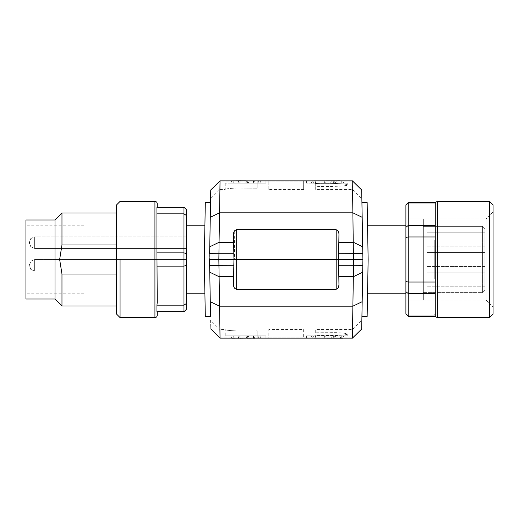 <?xml version="1.0" encoding="UTF-8"?>
<svg xmlns="http://www.w3.org/2000/svg" width="519" height="519" viewBox="0 0 519 519"><rect width="100%" height="100%" fill="white"/><g stroke="black" fill="none" stroke-linecap="round" stroke-linejoin="round"><path stroke-width="0.39" stroke-dasharray="2.6 1.95" d="M186.295 215.424L186.295 209.54L183.973 207.211L183.973 213.841L186.295 215.424L186.295 253.609L183.973 252.87L183.973 213.841L156.939 213.841L156.939 207.211L183.973 207.211M157.251 203.727L157.251 207.211M156.939 252.87L156.939 266.13L183.973 266.13L183.973 252.87L156.939 252.87L156.939 213.841M157.251 302.454L156.939 266.13M156.939 305.159L156.939 311.789L183.973 311.789L183.973 266.13L186.295 265.391L186.295 303.576L183.973 305.159L156.939 305.159M186.295 253.609L186.295 265.391M120.064 259.5L120.064 317.596M116.58 314.112L116.58 204.888M186.295 303.576L186.295 309.46L183.973 311.789M116.58 274.013L116.58 213.024L116.58 244.987L61.969 244.987L59.646 259.5L61.969 274.013L116.58 274.013L116.58 305.976L116.58 274.013M61.969 213.024L61.969 244.987M61.969 274.013L61.969 305.976M55.001 299.009L55.001 219.991M25.95 219.991L25.95 299.009M25.95 259.5L25.95 225.804L25.95 259.5M186.295 259.5L186.295 225.804L186.295 293.196L186.295 259.5L186.295 271.119L186.295 259.5L186.295 271.119L186.295 259.5L186.295 271.119L186.295 259.5L186.295 271.119L186.295 259.5L34.663 259.5L34.663 271.119L34.663 259.5L34.663 271.119L34.663 259.5L30.77 261.245L34.663 259.5L186.295 259.5L84.046 259.5L84.046 293.196L84.046 225.804L84.046 259.5L186.295 259.5M34.663 248.465L34.663 236.839L34.663 248.465L30.77 246.72L34.663 248.465L186.295 248.465L186.295 236.839L186.295 248.465L186.295 236.839L186.295 248.465L186.295 236.839L186.295 248.465L34.663 248.465M30.77 238.584L34.663 236.839L34.663 242.652L34.663 236.839L30.77 238.584L29.447 242.068L30.77 246.72L29.447 243.236L30.77 238.584M29.447 242.068L29.447 242.652L29.447 242.068M30.77 269.374L34.663 271.119L30.77 269.374L29.447 265.313L30.77 269.374M29.447 264.729L30.77 261.245L29.447 265.89L29.447 264.729M434.954 240.089L434.954 278.911L435.266 236.969L408.226 236.969L405.903 237.455L405.903 281.545L408.226 282.031L408.226 236.969L408.226 293.514L405.903 291.749L405.903 313.794L408.226 316.045L408.226 293.514L435.266 293.514L434.954 295.077L435.266 236.969L408.226 236.969L435.266 236.969L435.266 293.514L435.266 282.031L408.226 282.031L435.266 282.031L408.226 282.031L405.903 281.545L405.903 291.749L408.226 293.514L408.226 316.434L435.266 316.434L435.266 316.045L435.266 316.434L435.266 316.045L408.226 316.045L435.266 316.045L434.954 295.077L435.266 316.045L408.226 316.045L405.903 314.112L408.226 316.434L405.903 313.794L405.903 237.455L408.226 236.969L408.226 225.486L408.226 282.031L405.903 281.545L405.903 227.251L408.226 225.486L435.266 225.486L435.266 236.969L434.954 223.923L435.266 225.486L408.226 225.486L408.226 202.955L405.903 205.206L405.903 237.455L408.226 236.969L408.226 225.486L405.903 227.251L405.903 205.206L408.226 202.955L408.226 225.486L405.903 227.251L405.903 204.888L408.226 202.566L408.226 202.955L435.266 202.955L435.266 202.566L435.266 202.955L408.226 202.955L408.226 202.566L435.266 202.566L435.266 225.486L408.226 225.486L408.226 202.566M405.903 205.206L408.226 202.955L435.266 202.955M437.277 317.596L489.566 317.596L489.566 201.404L489.566 317.596L489.566 201.404L437.277 201.404L437.277 317.596M405.903 313.794L405.903 291.749L408.226 293.514L435.266 293.514L434.954 314.488M408.226 316.434L408.226 282.031L408.226 293.514L435.266 293.514M489.566 201.404L493.05 204.888L493.05 314.112L493.05 204.888L493.05 314.112L489.566 317.596M493.05 211.862L493.05 307.138L493.05 211.862L493.05 307.138L493.05 211.862L486.076 218.83L486.076 300.17L493.05 307.138L486.076 300.17L486.076 218.83L493.05 211.862M423.335 300.17L486.076 300.17L486.076 218.83L486.076 300.17L423.335 300.17L423.335 218.83L486.076 218.83L423.335 218.83L423.335 300.17L423.335 218.83L423.335 300.17L405.903 300.17L405.903 218.83L405.903 300.17L405.903 218.83L423.335 218.83L405.903 218.83L405.903 300.17L423.335 300.17L405.903 300.17L405.903 218.83L405.903 300.17L405.903 218.83L405.903 300.17L423.335 300.17M405.903 291.749L405.903 281.545M405.903 237.455L405.903 227.251M434.954 278.911L435.266 282.031M435.266 236.969L435.266 225.486M434.954 223.923L434.954 204.512L434.954 223.923M204.33 260.81L204.317 259.98M204.895 293.196L204.784 286.916M204.311 259.5L204.869 227.4M338.615 253.72L353.51 253.72L352.407 181.066L361.704 190.175L361.853 198.66L361.698 189.973L362.813 253.635L353.51 253.72L352.881 306.178L362.178 301.688L362.911 259.5L338.511 259.5L338.946 234.698L338.511 259.5L338.946 284.302L338.511 259.5L338.946 284.302L338.18 287.753L336.189 289.226L236.262 289.226L234.27 287.753L233.505 284.302L233.835 265.28L218.934 265.28L218.836 259.5L209.54 259.5L210.532 316.434L209.54 259.5L210.409 209.501M84.046 242.652C84.046 250.145 84.046 250.145 84.046 242.652C84.046 250.145 84.046 250.145 84.046 242.652C84.046 235.159 84.046 235.159 84.046 242.652C84.046 235.159 84.046 235.159 84.046 242.652C84.046 250.145 84.046 250.145 84.046 242.652C84.046 250.145 84.046 250.145 84.046 242.652C84.046 235.159 84.046 235.159 84.046 242.652C84.046 235.159 84.046 235.159 84.046 242.652M84.046 265.313C84.046 272.806 84.046 272.806 84.046 265.313C84.046 272.806 84.046 272.806 84.046 265.313C84.046 257.813 84.046 257.813 84.046 265.313C84.046 257.813 84.046 257.813 84.046 265.313C84.046 272.806 84.046 272.806 84.046 265.313C84.046 272.806 84.046 272.806 84.046 265.313C84.046 257.813 84.046 257.813 84.046 265.313C84.046 257.813 84.046 257.813 84.046 265.313M210.227 220.062L209.637 253.635L210.753 189.973L210.597 198.66L210.746 190.175L220.043 181.066L219.894 189.5L210.597 198.66M336.189 289.226L336.189 259.5L338.511 259.5L338.946 234.698L338.18 231.247L336.189 229.774L236.262 229.774L234.27 231.247L233.505 234.698L233.835 253.72L209.637 253.635L210.273 301.688L219.569 306.178L218.934 265.28L209.637 265.365M210.597 320.34L210.746 328.825L220.043 337.934L210.746 328.825L210.597 320.34L219.894 329.5L220.043 337.934L219.569 306.178L352.881 306.178M186.295 242.652L186.295 236.839L186.295 242.652M210.759 329.033L220.05 338.167L257.177 337.934L257.177 330.817C246.168 331.609 223.196 330.668 225.22 329.5L219.894 329.5M210.273 217.312L219.569 212.822L220.043 181.066L210.746 190.175M210.753 189.973L220.05 180.833L257.177 181.066L257.177 188.183L257.177 181.066C268.66 181.066 268.66 181.066 257.177 181.066C268.66 181.066 268.66 181.066 257.177 181.066L257.177 183.162L225.22 183.162L257.177 183.162L257.177 181.066L220.043 181.066M362.178 217.312L352.881 212.822L219.569 212.822L219.057 242.302L209.76 246.791M233.835 265.28L233.939 259.5L218.836 259.5L219.057 242.302L233.634 242.302M352.862 307.222L352.401 338.129L220.05 338.129M352.407 338.012L303.654 337.934L303.654 329.5L268.797 329.5L268.797 337.934L257.177 337.934L265.89 337.934L257.177 337.934L257.177 335.838L225.22 335.838L265.89 335.838L257.177 335.838L257.177 330.817L257.177 337.934L257.177 330.817C246.168 331.609 223.196 330.668 225.22 329.5L225.22 335.838M362.178 301.688L361.698 329.027L352.407 337.934L315.273 337.934L315.273 335.384L336.306 335.495C343.636 335.131 347.276 334.658 347.224 334.074C347.276 333.49 343.636 333.016 336.306 332.653L315.273 332.757L336.306 332.653C343.636 333.016 347.276 333.49 347.224 334.074C347.276 334.658 343.636 335.131 336.306 335.495L315.273 335.384L315.273 337.934L220.043 337.934M361.704 190.175L352.407 181.066L352.55 189.5L315.273 189.5L315.273 186.243C326.282 187.035 349.248 186.094 347.224 184.926C349.248 186.094 326.282 187.035 315.273 186.243L315.273 181.066C303.784 181.066 303.784 181.066 315.273 181.066C303.784 181.066 303.784 181.066 315.273 181.066C303.784 181.066 303.784 181.066 315.273 181.066C303.784 181.066 303.784 181.066 315.273 181.066L315.273 183.616C326.282 182.818 349.248 183.765 347.224 184.926C349.248 183.765 326.282 182.818 315.273 183.616L315.273 181.066L303.654 181.066L303.654 189.5L268.797 189.5L268.797 181.066L257.177 181.066L268.797 181.066L268.797 189.5M236.145 188.079L257.177 188.183L236.145 188.079C228.814 188.442 225.175 188.916 225.22 189.5C225.175 188.916 228.814 188.442 236.145 188.079M225.22 183.162L225.22 189.5L219.894 189.5M315.273 189.5L315.273 183.162L347.224 183.162L306.56 183.162L315.273 183.162L306.56 183.162L315.273 183.162L315.273 181.066L352.407 181.066L315.273 181.066L315.273 183.616L315.273 183.162L347.224 183.162L347.224 184.926L347.224 183.162L315.273 183.162L315.273 181.066L268.797 181.066L303.654 181.066L303.654 189.5M233.835 253.72L233.505 284.302L233.939 259.5L234.62 259.5L234.27 231.247M336.189 229.774L336.189 259.5L234.62 259.5M315.273 332.757L315.273 329.5L315.273 332.757M361.704 328.825L352.407 337.934L352.55 329.5L315.273 329.5M303.654 329.5L303.654 337.934L268.797 337.934L268.797 329.5M233.505 234.698L233.939 259.5L233.505 234.698M257.177 188.183L257.177 183.162L265.89 183.162L257.177 183.162L257.177 188.183M361.918 316.434L362.911 259.5L361.918 316.434L362.911 259.5L361.918 316.434L367.147 316.434M352.55 329.5L361.853 320.34M315.273 337.934L315.273 335.838L347.224 335.838L306.56 335.838L315.273 335.838L306.56 335.838L315.273 335.838L315.273 335.384L315.273 335.838L347.224 335.838L315.273 335.838L315.273 337.934M347.224 334.074L347.224 335.838L347.224 334.074M230.644 335.838L261.245 335.838L230.644 335.838L231.98 338.161L230.644 335.838M362.911 259.5L362.813 253.635M352.55 189.5L361.853 198.66M230.644 183.162L261.245 183.162L230.644 183.162L231.98 180.839L230.644 183.162M334.71 335.838L312.951 335.838L334.71 335.838L334.703 338.161L342.177 338.161L340.84 335.838L342.177 338.161L335.209 338.161L333.866 335.838L341.418 335.838L311.205 335.838L334.749 335.838L330.292 335.838L333.866 335.838L335.203 338.161L337.908 338.161L334.749 335.838M239.551 335.838L238.104 338.161L232.784 338.161L237.974 338.161L239.168 335.838M232.791 338.161L234.134 335.838L232.784 338.161M240.154 338.161L240.154 335.838M246.266 338.161L247.122 338.161L245.779 335.838L247.05 338.161L245.364 335.838M248.848 335.838L247.492 338.161M248.179 336.928L248.809 335.838M253.428 338.161L253.434 335.838M254.563 338.161L259.098 338.161L257.755 335.838L259.104 338.161L254.563 338.161L253.11 335.838M254.68 338.161L253.499 335.838M259.902 338.161L261.245 335.838M247.569 335.838L247.161 338.161L253.564 338.161L253.564 335.838M246.291 338.161L240.122 338.161L240.122 335.838M240.122 338.161L231.987 338.161L230.637 335.851M368.114 257.8L367.147 202.566L361.918 202.566M333.049 180.839L340.081 180.839L341.418 183.162L311.205 183.162L341.418 183.162L340.094 180.872M334.71 183.162L312.951 183.162L334.71 183.162L334.703 180.839L342.177 180.839L340.84 183.162L342.177 180.839L335.209 180.839L333.866 183.162L333.055 180.839L332.4 180.839L330.292 183.162M230.637 183.149L231.98 180.839L237.968 180.839L239.168 183.162M237.974 180.839L239.551 183.162M238.104 180.839L232.791 180.839L234.134 183.162L232.784 180.839L240.154 180.839L240.154 183.162M246.266 180.839L247.122 180.839L245.779 183.162L247.115 180.852M248.848 183.162L247.492 180.839L245.364 183.162M248.179 182.072L248.809 183.162M247.492 180.839L253.428 180.839L253.434 183.162M253.428 180.839L259.098 180.839L257.755 183.162L259.104 180.839L254.563 180.839L253.11 183.162M254.563 180.839L253.499 183.162M254.68 180.839L259.902 180.839L261.245 183.162M253.564 180.839L253.564 183.162M247.161 180.839L247.569 183.162M240.122 180.839L240.122 183.162M367.783 238.772L368.14 259.5L367.556 293.196L405.903 293.196L405.903 225.804L405.903 293.196M368.133 259.02L367.556 293.196M343.935 335.845L342.598 338.161L343.935 335.838L342.598 338.161L334.956 338.161L334.956 335.838M334.956 338.161L324.998 338.09L324.116 335.838M314.748 338.096L316.045 335.838L314.709 338.161L314.293 338.161L325.004 338.09M314.293 338.161L312.951 335.838L314.293 338.161M333.633 338.161L334.703 338.161M340.075 338.161L341.418 335.838L340.081 338.161L312.548 338.161L311.205 335.838L312.529 338.129M337.908 338.161L332.4 338.161L330.292 335.838M333.055 338.161L333.866 335.838M368.14 259.5L367.556 225.804L405.903 225.804M312.529 180.872L311.205 183.162L312.548 180.839L337.908 180.839L334.749 183.162M337.908 180.839L332.4 180.839M343.935 183.155L342.598 180.839L335.209 180.839L333.866 183.162M342.592 180.839L343.935 183.162L342.598 180.839M340.075 180.839L334.956 180.839L334.956 183.162M334.956 180.839L324.998 180.91L324.116 183.162M314.748 180.904L316.045 183.162L314.709 180.839L314.293 180.839L325.004 180.91M314.293 180.839L312.951 183.162L314.293 180.839M333.633 180.839L334.703 180.839M405.903 218.83L423.335 218.83L405.903 218.83M423.335 226.388L423.335 292.612L423.335 226.388L482.592 226.388L482.592 292.612L482.592 226.388L482.592 292.612L482.592 226.388L484.915 228.71L484.915 290.29L482.592 292.612L423.335 292.612L423.335 226.388L423.335 292.612L482.592 292.612L484.915 290.29L484.915 228.71L482.592 226.388L423.335 226.388M484.915 272.864L484.915 286.806L484.915 272.864L426.819 272.864L426.819 286.806L426.819 272.864L426.819 286.806L426.819 272.864L484.915 272.864L484.915 286.806L426.819 286.806L484.915 286.806L484.915 272.864M484.915 232.194L484.915 246.136L484.915 232.194L426.819 232.194L426.819 246.136L426.819 232.194L426.819 246.136L426.819 232.194L484.915 232.194L484.915 246.136L426.819 246.136L484.915 246.136L484.915 232.194M484.915 252.526L484.915 266.474L484.915 252.526L426.819 252.526L426.819 266.474L426.819 252.526L426.819 266.474L426.819 252.526L484.915 252.526L484.915 266.474L426.819 266.474L484.915 266.474L484.915 252.526M484.915 228.71L484.915 290.29L484.915 228.71M154.928 201.404L154.928 317.596M209.76 272.209L219.057 276.698L233.634 276.698M362.69 272.209L353.394 276.698L338.81 276.698M362.69 246.791L353.394 242.302L338.81 242.302M236.262 229.774L236.262 289.226M362.813 265.365L338.615 265.28M324.557 338.09L325.445 335.838M324.557 180.91L325.445 183.162M84.046 225.804L25.95 225.804M84.046 293.196L25.95 293.196M186.295 236.839L34.663 236.839L186.295 236.839M186.295 271.119L34.663 271.119L186.295 271.119M186.295 248.465L84.046 248.465L186.295 248.465M352.401 180.872L220.05 180.872M361.698 329.027L352.42 338.148M361.698 189.973L352.42 180.852M306.56 335.838L306.56 337.934L306.56 335.838M265.89 335.838L265.89 337.934M306.56 183.162L306.56 181.066L306.56 183.162M265.89 183.162L265.89 181.066M261.245 183.155L259.902 180.839L261.245 183.155M340.834 335.838L342.177 338.161M340.834 183.162L342.177 180.839"/><path stroke-width="0.78" d="M183.973 207.211L186.295 209.54L186.295 215.424L183.973 213.841L183.973 207.211L156.939 207.211L156.939 252.87L183.973 252.87L186.295 253.609L186.295 215.424M157.251 315.273L157.251 311.789L157.251 315.273A2.323 2.323 0 0 1 154.928 317.596L154.928 201.404L120.064 201.404L116.58 204.888L116.58 314.112L120.064 317.596L120.064 259.5M157.251 207.211L157.251 203.727A2.323 2.323 0 0 0 154.928 201.404M156.939 305.159L157.251 302.454L156.939 305.159L183.973 305.159L183.973 311.789L156.939 311.789L156.939 305.159M157.251 302.454L156.939 252.87M156.939 213.841L183.973 213.841L183.973 305.159L186.295 303.576L186.295 265.391L183.973 266.13L156.939 266.13M186.295 265.391L186.295 253.609M186.295 303.576L186.295 309.46L183.973 311.789M61.969 244.987L116.58 244.987L116.58 274.013L61.969 274.013L59.646 259.5L61.969 244.987L61.969 213.024L116.58 213.024M116.58 305.976L61.969 305.976L61.969 274.013M61.969 213.024L55.001 219.991L55.001 299.009L61.969 305.976M55.001 299.009L25.95 299.009L25.95 219.991L55.001 219.991M408.226 202.566L405.903 204.888L405.903 281.545L408.226 282.031L408.226 293.514L405.903 291.749L405.903 313.794L408.226 316.045L435.266 316.045L435.266 202.566L408.226 202.566L408.226 202.955L435.266 202.955M434.954 240.089L434.954 278.911M405.903 313.794L408.226 316.434L435.266 316.434L434.954 314.488M437.277 201.404L489.566 201.404L489.566 317.596L437.277 317.596L435.266 316.434L437.277 317.596L437.277 201.404L435.266 202.566L437.277 201.404M405.903 227.251L408.226 225.486L408.226 202.955L405.903 205.206M435.266 282.031L408.226 282.031L408.226 225.486L435.266 225.486M405.903 237.455L408.226 236.969L435.266 236.969M408.226 316.434L408.226 293.514L435.266 293.514M489.566 317.596L493.05 314.112L493.05 204.888L489.566 201.404M405.903 281.545L405.903 291.749M204.311 259.5L204.895 293.196L204.311 259.5L204.895 225.804L204.311 259.5L205.303 316.434L204.311 259.5L205.303 202.624L204.311 259.5M204.784 286.916L204.33 260.81M204.869 227.4L204.895 225.804L186.295 225.804M205.303 316.434L210.532 316.434L209.54 259.5L218.836 259.5L219.569 306.178L210.273 301.688L210.532 316.434M210.409 209.501L210.227 220.062M209.637 253.635L209.76 246.791L219.057 242.302L218.934 253.72L209.637 253.635M210.746 328.825L220.05 338.167L219.569 306.178L352.881 306.178L352.862 307.222M210.746 190.175L209.76 246.791M219.894 329.5L220.043 337.934M236.262 289.226C234.387 288.609 233.472 286.968 233.505 284.302L233.939 259.5L218.836 259.5L218.934 253.72L233.835 253.72L233.505 234.698C233.472 232.032 234.387 230.391 236.262 229.774L336.189 229.774C338.064 230.397 338.985 232.038 338.946 234.698L338.511 259.5L338.946 284.302C338.985 286.962 338.064 288.603 336.189 289.226L236.262 289.226L236.262 259.5L362.911 259.5L361.704 328.825M233.634 242.302L219.057 242.302L219.569 212.822L210.273 217.312M219.894 189.5L220.05 180.833L210.753 189.973M220.043 181.066L219.569 212.822L352.881 212.822L353.51 265.28L338.615 265.28M362.178 301.688L352.881 306.178L352.407 338.012M352.881 306.178L353.51 265.28L362.813 265.365M236.262 229.774L236.262 259.5L233.939 259.5L233.835 253.72M352.55 189.5L352.875 212.543M352.407 337.934L352.55 329.5M352.881 212.822L362.178 217.312L361.704 190.175M362.911 259.5L362.178 217.312M367.147 316.434L368.14 259.5L367.147 316.434L368.14 259.5L367.147 316.434L361.918 316.434M231.98 338.161L238.124 338.129M237.974 338.161L240.154 338.129M240.154 338.161L246.356 338.129M247.511 338.129L247.025 338.129M247.492 338.161L253.428 338.129M253.428 338.161L254.66 338.129M254.68 338.161L253.564 338.161M368.114 257.8L367.147 202.566L368.14 259.5L367.147 202.566L361.918 202.566M240.154 180.839L246.356 180.872M259.922 180.872L247.167 180.872M246.291 180.839L240.122 180.872M240.122 180.839L231.961 180.872M367.556 293.196L368.114 261.206L367.556 293.196L405.903 293.196M312.529 338.129L342.598 338.161M340.101 338.129L332.368 338.129M405.903 225.804L367.556 225.804L367.783 238.772M342.618 180.872L340.094 180.872M340.075 180.839L312.529 180.872M233.634 276.698L219.057 276.698L209.76 272.209M209.637 265.365L233.835 265.28M362.69 272.209L353.394 276.698L338.81 276.698M362.69 246.791L353.394 242.302L338.81 242.302M336.189 229.774L336.189 289.226M362.813 253.635L338.615 253.72M154.928 317.596L120.064 317.596M204.895 293.196L186.295 293.196M205.303 202.566L210.532 202.566M352.401 338.129L220.05 338.129M352.401 180.872L220.05 180.872M361.698 329.027L352.42 338.148M361.698 189.973L352.42 180.852"/></g></svg>
